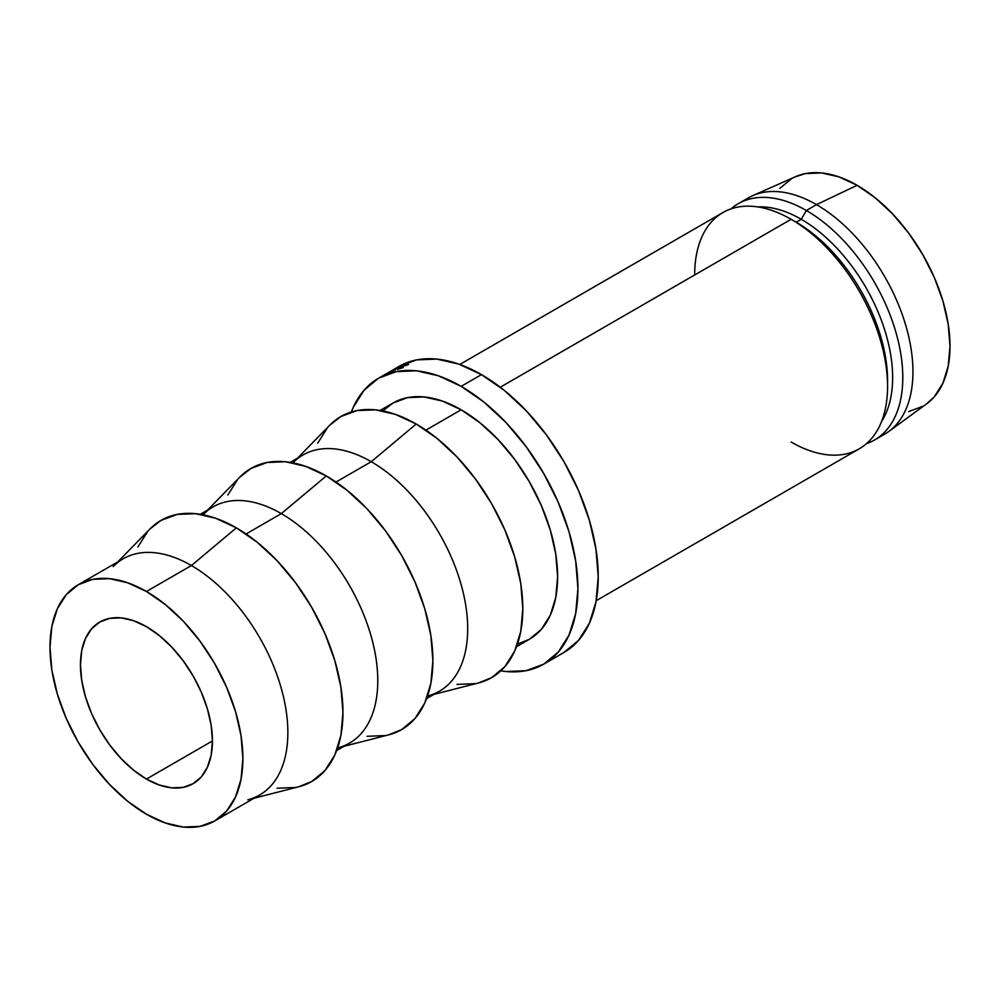<?xml version="1.0" encoding="UTF-8"?>
<svg xmlns="http://www.w3.org/2000/svg" width="1000" height="1000" viewBox="0 0 1000 1000"><rect width="100%" height="100%" fill="white"/><g stroke="black" fill="none" stroke-linecap="round" stroke-linejoin="round"><path stroke-width="1.5" d="M146.45 779.062A93.325 53.875 60 0 1 85.475 696.825A93.325 53.875 60 0 1 99.787 622.038A93.325 53.875 60 0 1 146.45 626.663L133.575 620.688L121.188 617.888L109.787 618.337L99.787 622.038L91.575 628.85L85.475 638.5L81.725 650.625L80.463 664.762L81.725 680.362L85.475 696.825L91.575 713.512L99.787 729.8L109.787 745.05L121.188 758.675L133.575 770.163L146.45 779.062L159.325 785.025L171.7 787.837L183.113 787.387L193.113 783.675L201.312 776.875L207.413 767.225L211.163 755.088L212.438 740.962L146.45 779.062L212.438 740.962L211.163 725.362L207.413 708.9L201.312 692.2L193.113 675.925L183.113 660.675L171.7 647.038L159.325 635.562L146.45 626.663A93.325 53.875 60 0 1 207.413 708.9A93.325 53.875 60 0 1 193.113 783.675A93.325 53.875 60 0 1 146.45 779.062M214.65 820.987L200.025 826.4L183.35 827.062L165.263 822.95L146.45 814.225L127.625 801.225L109.537 784.438L92.863 764.525L78.25 742.237L66.25 718.438L57.337 694.038L51.85 669.975L50 647.175L51.85 626.525L57.337 608.8L66.25 594.688L78.25 584.738L92.863 579.325L109.537 578.663L127.625 582.775L146.45 591.487L165.263 604.5L183.35 621.275L200.025 641.2L214.65 663.487L226.637 687.288L235.55 711.688L241.038 735.75L242.887 758.538L241.038 779.2L235.55 796.925L226.637 811.025L214.65 820.987L259.6 795.025A136.4 78.75 -120 0 0 280.512 685.725A136.4 78.75 -120 0 0 191.412 565.538L146.45 591.487A136.4 78.75 60 0 1 235.55 711.688A136.4 78.75 60 0 1 214.65 820.987A136.4 78.75 60 0 1 146.45 814.225A136.4 78.75 60 0 1 57.337 694.038A136.4 78.75 60 0 1 78.25 584.738A136.4 78.75 60 0 1 146.45 591.487L191.412 565.538A136.4 78.75 60 0 1 283.188 695.65A136.4 78.75 60 0 1 247.838 799.8M254.125 798.188L298.738 786.775A150.75 87.037 -120 0 0 337.8 671.663A150.75 87.037 -120 0 0 236.363 527.85L191.412 565.538L236.363 527.85L215.575 518.212L195.575 513.675L177.138 514.412L160.987 520.388L149.75 529.188M336.675 750.537L349.525 743.112A136.4 78.75 -120 0 0 370.438 633.812A136.4 78.75 -120 0 0 281.325 513.625L246.075 533.975L281.325 513.625A136.4 78.75 60 0 1 373.1 643.737A136.4 78.75 60 0 1 337.762 747.887M344.05 746.275L388.663 734.862A150.75 87.037 -120 0 0 427.725 619.75A150.75 87.037 -120 0 0 326.287 475.938L281.325 513.625L326.287 475.938L305.487 466.3L285.487 461.763L267.062 462.488L250.912 468.475L239.675 477.275M426.587 698.612L439.45 691.2A136.4 78.75 -120 0 0 460.35 581.9A136.4 78.75 -120 0 0 371.25 461.7L336 482.05L371.25 461.7A136.4 78.75 60 0 1 463.025 591.812A136.4 78.75 60 0 1 427.675 695.962M433.963 694.362L478.575 682.95A150.75 87.037 -120 0 0 517.638 567.837A150.75 87.037 -120 0 0 416.213 424.025L371.25 461.7L416.213 424.025L395.412 414.387L375.412 409.837L356.987 410.575L340.825 416.562L329.588 425.35M517.45 644.087L529.362 639.275A136.4 78.75 -120 0 0 550.275 529.987A136.4 78.75 -120 0 0 461.163 409.787L425.913 430.138L461.163 409.787L442.35 401.062L424.263 396.962L407.587 397.625L392.975 403.038L382.85 410.95M398.913 366.45A165.113 95.325 -120 0 1 481.475 374.625L504.25 390.363L526.15 410.675L546.337 434.787L564.025 461.775L578.55 490.588L589.338 520.125L595.975 549.25L598.225 576.838L595.975 601.85L589.338 623.3L578.55 640.375L564.025 652.425A165.113 95.325 -120 0 0 589.338 520.125A165.113 95.325 -120 0 0 481.475 374.625L461.163 386.35A165.113 95.325 60 0 1 569.038 531.838A165.113 95.325 60 0 1 543.725 664.15A165.113 95.325 60 0 1 500.812 670.85L505.85 671.5L526.025 670.7L543.725 664.15L558.237 652.1L569.038 635.025L575.675 613.575L577.925 588.562L575.675 560.962L569.038 531.838L558.237 502.3L543.725 473.488L526.025 446.512L505.85 422.4L483.95 402.088L461.163 386.35L481.475 374.625L458.7 364.062L436.788 359.087L416.613 359.888L398.913 366.45L387.95 372.85L397.013 367.837A165.113 95.325 60 0 1 397.088 367.812L389.837 372.1A165.113 95.325 -120 0 0 389.288 372.337L386.575 373.65A165.113 95.325 -120 0 0 386.45 373.713L378.612 378.162A165.113 95.325 60 0 1 461.163 386.35L438.387 375.788L416.488 370.812L396.3 371.613L378.612 378.162A165.113 95.325 60 0 0 351.35 411.987L353.3 407.287L364.087 390.213L378.612 378.162M596.188 600.7L859.312 448.787A136.4 78.75 -120 0 0 880.225 339.487A136.4 78.75 -120 0 0 791.112 219.3L500.262 387.225L791.112 219.3A136.4 78.75 60 0 1 887.562 386.35A136.4 78.75 60 0 1 791.112 442.025M887.562 386.35L887.562 380.487A129.213 74.6 -120 0 0 796.2 222.225L791.112 219.3L796.188 222.225A129.213 74.6 -120 0 0 796.188 222.225A129.213 74.6 60 0 1 887.525 383.35M801.275 219.3L796.188 222.225L801.275 219.3A129.213 74.6 60 0 1 881.6 421.45A129.213 74.6 -120 0 0 801.275 219.3L806.35 210.5L801.275 219.3A129.213 74.6 -120 0 0 757.738 206.912A129.213 74.6 60 0 1 801.275 219.3M866.5 443.65A136.4 78.75 -120 0 0 897.375 337.625A136.4 78.75 -120 0 0 806.35 210.5A136.4 78.75 60 0 1 895.45 330.7A136.4 78.75 60 0 1 874.538 440A136.4 78.75 60 0 1 866.5 443.65M879.425 436.737A136.4 78.75 -120 0 0 884.7 434.137A136.4 78.75 -120 0 0 905.6 324.837A136.4 78.75 -120 0 0 816.5 204.638L806.35 210.5L816.5 204.638A136.4 78.75 60 0 1 904.412 320.988A136.4 78.75 60 0 1 888.787 431.475L926.725 403.775A131.375 75.85 -120 0 0 941.787 297.362A131.375 75.85 -120 0 0 857.113 185.3L816.5 204.638L857.113 185.3L838.988 176.9L821.562 172.938L805.5 173.575L795.337 176.788M908.713 411.55L922.788 406.337M926.488 403.95L934.35 396.75L942.925 383.162L948.213 366.087L950 346.2L948.213 324.237L942.925 301.062L934.35 277.562L922.788 254.638L908.713 233.175L892.65 213.988L875.225 197.825L857.113 185.3A131.375 75.85 -120 0 0 795.612 176.663L752.65 195.675A136.4 78.75 60 0 1 816.5 204.638A136.4 78.75 -120 0 0 748.3 197.887L738.15 203.75A136.4 78.75 60 0 1 806.35 210.5A136.4 78.75 -120 0 0 730.962 208.888A136.4 78.75 60 0 1 738.15 203.75M791.425 178.787L779.862 188.375M694.675 274.975A136.4 78.75 60 0 1 791.112 219.3A136.4 78.75 -120 0 0 722.925 212.537L459.8 364.45M391.087 371.575L399.137 366.925A165.113 95.325 60 0 1 402.663 365.637L401.838 366.112A165.113 95.325 -120 0 0 398.862 367.188L396.388 368.612A165.113 95.325 60 0 1 399.35 367.537L398.525 368.013A165.113 95.325 -120 0 0 395.562 369.087L392.463 370.875A165.113 95.325 60 0 1 395.425 369.812L394.6 370.288A165.113 95.325 -120 0 0 391.087 371.575A165.113 95.325 -120 0 1 394.6 370.288L395.425 369.812A165.113 95.325 -120 0 0 392.463 370.875L395.562 369.087A165.113 95.325 -120 0 1 398.525 368.013L399.35 367.537A165.113 95.325 -120 0 0 396.388 368.612L398.862 367.188A165.113 95.325 -120 0 1 401.838 366.112L402.663 365.637A165.113 95.325 -120 0 0 399.137 366.925L391.087 371.575M408.525 364.3L403.312 365.85L398.4 368.7L403.275 367.55L397.55 369.363L403.512 365.625L408.525 364.3M516.512 646.7L529.362 639.275L541.362 629.325L550.275 615.225L555.763 597.5L557.612 576.838L555.763 554.05L550.275 529.987L541.362 505.588L529.362 481.788L514.75 459.5L498.075 439.575L479.988 422.788L461.163 409.787A136.4 78.75 -120 0 0 392.975 403.038L380.112 410.45M327.575 427.562L317.725 443.15M457 684.388L475.425 683.65M478.35 683L491.587 677.675L504.837 666.675L514.688 651.075L520.763 631.487L522.812 608.663L520.763 583.462L514.688 556.875L504.837 529.9L491.587 503.6L475.425 478.963L457 456.95L437 438.4L416.213 424.025A150.75 87.037 -120 0 0 329.762 425.188L297.575 458.113M293.038 462.75A136.4 78.75 60 0 1 371.25 461.7A136.4 78.75 -120 0 0 303.05 454.95L290.2 462.375M237.65 479.475L227.8 495.062M367.075 736.3L385.513 735.562M388.425 734.925L401.662 729.587L414.925 718.587L424.775 703L430.838 683.4L432.887 660.575L430.838 635.375L424.775 608.787L414.925 581.812L401.662 555.513L385.513 530.875L367.075 508.862L347.088 490.312L326.287 475.938A150.75 87.037 -120 0 0 239.838 477.1L207.65 510.025M203.113 514.663A136.4 78.75 60 0 1 281.325 513.625A136.4 78.75 -120 0 0 213.125 506.863L200.275 514.288M147.738 531.388L137.887 546.975M277.162 788.213L295.587 787.487M298.5 786.838L311.75 781.5L325 770.5L334.85 754.912L340.913 735.325L342.962 712.487L340.913 687.288L334.85 660.7L325 633.737L311.75 607.425L295.587 582.788L277.162 560.775L257.162 542.225L236.363 527.85A150.75 87.037 -120 0 0 149.925 529.012L117.725 561.938M113.2 566.587A136.4 78.75 60 0 1 191.412 565.538A136.4 78.75 -120 0 0 123.212 558.775L78.25 584.738M397.425 369.075L399.525 368.688C397.762 369.125 397.925 368.738 400.012 367.525L408.363 364.6L407.163 364.275L397.35 369.288M406.3 364.762L407.362 364.988M399.525 368.688L398.325 368.8M408.363 364.6L407.163 364.275M383.812 375.163L386.45 373.713A165.113 95.325 -120 0 1 386.575 373.65L389.288 372.337A165.113 95.325 -120 0 1 389.837 372.1L397.088 367.812A165.113 95.325 -120 0 0 397.013 367.837L392.188 370.337M564.025 652.425L543.725 664.15M791.112 219.3L796.2 222.225M884.7 434.137L874.538 440"/></g></svg>
